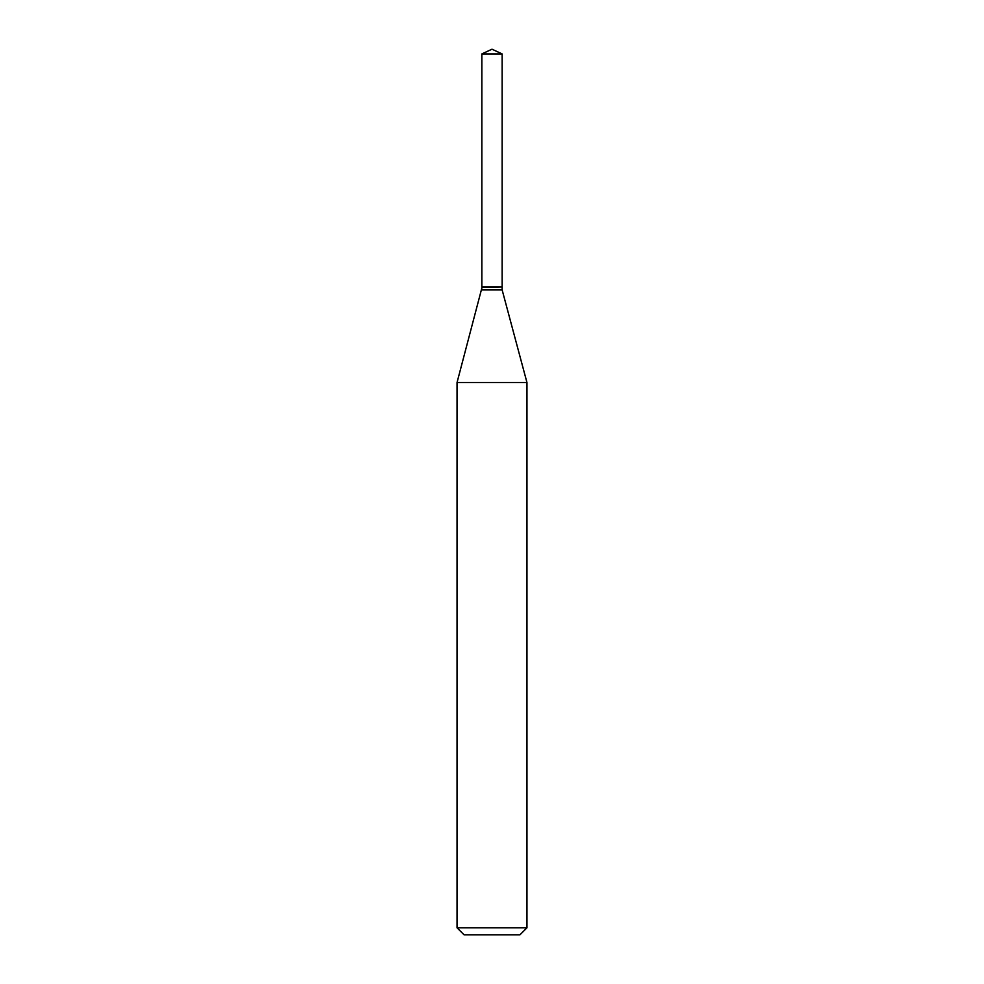 <?xml version="1.0" encoding="UTF-8"?>
<svg xmlns="http://www.w3.org/2000/svg" width="984" height="984" viewBox="0 0 984 984"><rect width="100%" height="100%" fill="white"/><g stroke="black" fill="none" stroke-linecap="round" stroke-linejoin="round"><path stroke-width="1.48" d="M502.147 53.935L481.853 53.935L481.853 286.922L502.147 286.922L502.147 53.935L492 49.2L481.853 53.935M482.148 286.922L457.043 382.505L457.043 927.814L526.957 927.814L519.958 934.8L464.042 934.8L457.043 927.814M501.852 286.922L481.853 287.217M502.147 287.217L502.147 289.936L526.957 382.505L457.043 382.505M526.957 382.505L526.957 927.814M502.147 289.936L481.853 289.936"/></g></svg>
